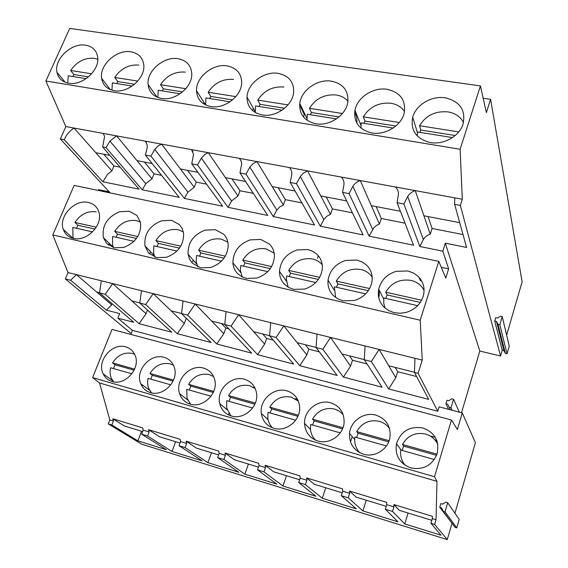 <?xml version="1.0" encoding="UTF-8"?>
<svg xmlns="http://www.w3.org/2000/svg" width="568" height="568" viewBox="0 0 568 568"><rect width="100%" height="100%" fill="white"/><g stroke="black" fill="none" stroke-linecap="round" stroke-linejoin="round"><path stroke-width="0.85" d="M68.614 83.198C82.346 86.087 100.11 69.928 97.632 56.843C96.453 50.303 92.428 46.42 85.576 45.177C71.483 42.515 53.832 59.264 56.992 72.37C58.341 78.32 62.217 81.934 68.614 83.198M45.873 81.011L460.13 149.263L480.429 85.903L69.722 28.4L45.873 81.011L65.838 126.557L60.364 138.982L110.185 192.921M445.17 97.802C431.51 95.545 415.897 104.91 412.702 117.228C410.295 130.455 416.195 138.897 430.409 142.568C443.509 144.982 458.987 136.455 462.913 124.591C466.15 110.398 460.236 101.466 445.17 97.802M262.203 114.963C275.799 117.626 292.555 105.662 293.628 92.485C294.039 81.998 288.878 75.622 278.15 73.357C264.07 70.893 247.307 83.638 247.016 97.064C247.08 106.72 252.142 112.684 262.203 114.963M114.118 90.667C127.871 93.507 145.465 78.299 143.775 65.022C142.816 57.645 138.521 53.236 130.874 51.809C116.724 49.182 99.222 65.043 101.636 78.377C102.808 85.115 106.976 89.204 114.118 90.667M177.997 58.703C163.825 56.118 146.523 71.007 148.092 84.49C149.015 92.101 153.474 96.752 161.475 98.434C175.214 101.232 192.58 87.039 191.764 73.677C191.132 65.348 186.538 60.357 177.997 58.703M371.855 132.955C385.154 135.461 401.1 125.812 404.111 113.38C406.212 100.444 400.532 92.414 387.064 89.297C373.226 86.968 357.194 97.447 354.943 110.277C353.537 122.269 359.175 129.831 371.855 132.955M331.442 81.16C317.462 78.76 301.047 90.376 299.776 103.568C299.187 114.367 304.54 121.098 315.844 123.767C329.312 126.352 345.678 115.545 347.73 102.673C348.894 90.979 343.47 83.808 331.442 81.16M210.792 106.528C224.481 109.262 241.57 96.162 241.677 82.822C241.492 73.457 236.615 67.812 227.044 65.881C212.901 63.353 195.839 77.198 196.507 90.717C197.06 99.301 201.825 104.576 210.792 106.528M480.429 85.903L486.364 112.627L490.575 99.301L483.169 98.228M461.507 412.751L479.811 351.052L500.571 356.001L460.357 205.403L454.634 204.338L466.598 247.449L445.333 243.175L442.799 251.184L419.837 246.498L423.337 239.561L407.71 196.485C409.457 193.667 411.97 191.707 415.243 190.614L454.776 197.87M460.13 149.263L462.302 199.233L454.776 197.849M116.625 135.866L151.99 178.863L145.798 183.691L109.936 141.084L116.617 135.873L65.838 126.557M146.359 142.355L145.429 141.169L116.632 135.887M145.429 141.169L239.455 158.387L241.045 160.659L241.677 163.911L239.994 172.963L267.741 215.435L228.052 207.334L197.508 164.926L191.75 163.84L222.663 206.234L184.387 198.417L150.903 156.108L145.365 155.064L179.19 197.359L142.263 189.811L106.067 147.623L102.673 146.984L139.068 189.165L102.872 181.774L64.255 139.714L60.364 138.982M307.551 170.869L330.505 214.342L326.692 216.344L323.845 219.532L300.323 176.506L303.426 173.062L307.551 170.876L239.455 158.38M341.297 177.074L360.275 180.532L379.417 224.062L376.527 225.361L373.751 227.867L369.122 236.139L349.036 193.596L342.532 192.367L343.952 184.621C344.236 181.604 343.349 179.083 341.29 177.06L307.558 170.883M419.837 246.498L403.869 203.976L397.082 202.691L398.381 194.753C398.608 191.657 397.628 189.066 395.449 186.986L360.275 180.553M415.251 190.607L395.456 186.978M506.635 335.127L522.127 281.792L490.575 99.301M503.915 350.641L496.489 321.417L494.692 321.012L495.672 317.675L497.476 318.08L500.436 316.17L502.24 316.575L509.248 346.146L507.039 353.8L505.357 353.402L503.915 350.641L502.247 350.243L500.571 356.001M454.918 513.223L475.395 442.713L462.281 412.95L439.092 406.851L437.75 411.267L418.119 373.332L414.47 372.416L428.677 399.389L388.633 388.924L371.351 361.525L364.329 359.75L382.094 387.213L343.434 377.109L322.823 349.27L316.056 347.559L337.122 375.462L299.783 365.7L276.084 337.47L269.566 335.823L293.684 364.109L257.595 354.673L231.034 326.089L224.75 324.505L251.702 353.133L216.806 344.009L187.589 315.119L181.526 313.586L211.104 342.518L177.337 333.693L145.656 304.533L139.799 303.049L171.813 332.252L139.124 323.71L105.165 294.302L99.507 292.875L133.785 322.312L117.846 318.144L119.678 313.586L106.386 310.142L70.624 280.251L65.334 278.931L68.018 272.562L52.796 234.925L74.138 185.409L438.801 261.386L445.781 278.043L448.642 268.877L441.286 267.329M439.753 507.274L440.846 503.582L442.699 504.135L445.816 502.147L447.676 502.701L459.207 519.45L456.779 527.871L455.046 527.338L443.146 511.221L441.613 507.835L439.753 507.274L452.462 523.831M462.281 412.95L457.361 429.543L451.475 419.993L434.513 476.758L92.598 377.599L99.542 382.995L109.83 419.922L108.268 423.898L141.723 444.197L447.264 539.6L451.894 523.66M74.053 128.063C69.552 130.981 66.286 134.864 64.255 139.714M397.082 202.691L413.575 245.22L369.122 236.139M342.532 192.367L363.094 234.911L320.324 226.178L296.453 183.649L290.212 182.47L314.516 224.992L273.329 216.578L245.987 174.099L239.994 172.963M442.799 251.184L448.642 268.877M109.198 191.842L98.541 189.627L98.2 190.422M109.936 141.084L106.067 147.623M103.518 134.012L104.562 136.505L102.673 146.984M74.06 128.084L95.814 152.707L109.951 155.419M95.822 152.7L111.896 170.89L107.466 174.433L102.872 181.774M92.598 377.599L112.002 329.397L451.475 419.993M130.803 334.417L132.408 330.363L117.846 318.144M447.264 539.6L434.648 524.427L430.935 523.284L441.031 535.226L404.771 523.945L392.524 511.448L385.331 509.233L397.976 521.829L362.874 510.895L348.227 497.809L349.661 493.329L342.717 491.206L342.561 488.892L306.635 477.929L306.869 480.23L300.16 478.178L299.904 475.877L265.164 465.27L265.483 467.563L258.987 465.575L258.653 463.282L225.034 453.023L225.439 455.309L219.149 453.385L218.73 451.099L186.183 441.166L186.659 443.438L180.574 441.577L180.077 439.305L148.546 429.678L149.1 431.943L143.2 430.132L142.632 427.874L112.791 418.765L113.415 421.016L111.853 425.006L137.868 440.846L141.546 431.268M137.868 440.846L166.374 449.721L141.652 434.186L147.552 436.004L172.012 451.475L202.08 460.84L179.041 445.702L185.132 447.577L207.888 462.65L238.872 472.292L217.636 457.588L223.927 459.526L244.858 474.159L276.801 484.099L257.496 469.864L263.999 471.866L282.978 486.023L315.922 496.283L298.69 482.551L305.406 484.618L322.297 498.264L356.292 508.85L341.276 495.665L348.227 497.809M108.268 423.898L111.853 425.006M131.144 333.551L65.334 278.931M111.896 170.89L113.962 165.984L120.104 167.191M103.71 154.219L113.962 165.984M112.18 303.759L111.42 305.186M111.406 305.201L106.386 310.142M132.408 330.363L437.75 411.267M125.706 346.885C112.109 342.426 96.39 361.212 103.198 373.95C105.044 377.72 107.977 380.226 111.988 381.455C125.123 386.013 140.885 368.291 135.156 355.49C133.352 351.074 130.2 348.205 125.706 346.885M273.804 428.265C285.917 432.262 300.529 420.561 299.684 407.519C298.981 398.985 294.693 393.418 286.804 390.827C274.003 386.829 259.15 399.993 261.33 413.469C262.551 420.938 266.711 425.865 273.804 428.265M164.003 357.329C150.47 352.934 134.843 370.613 140.779 383.755C142.632 388.207 145.855 391.146 150.435 392.58C163.449 397.053 179.076 380.56 174.312 367.425C172.573 362.228 169.136 358.862 164.003 357.329M190.181 404.075C202.982 408.427 218.389 393.354 214.775 380.042C213.199 373.9 209.464 369.931 203.571 368.121C190.195 363.818 174.724 380.191 179.587 393.631C181.377 398.913 184.905 402.392 190.181 404.075M363.463 454.201C374.511 457.709 387.738 449.671 389.854 438.12C391.217 426.682 386.588 419.021 375.966 415.151C364.145 411.587 350.449 421.065 349.533 433.448C349.178 443.714 353.821 450.63 363.463 454.201M317.846 441.002C329.461 444.765 343.448 434.903 344.116 422.443C344.272 412.489 339.763 405.935 330.604 402.776C318.243 398.977 303.901 410.323 304.54 423.416C305.13 432.227 309.567 438.091 317.846 441.002M244.481 379.282C231.346 375.114 216.124 389.967 219.731 403.543C221.328 409.826 225.176 413.965 231.275 415.961C243.786 420.157 258.859 406.695 256.566 393.383C255.316 386.133 251.283 381.433 244.481 379.282M422.975 427.974C409.713 425.872 400.88 431.119 396.478 443.707C394.803 455.444 399.567 463.502 410.763 467.876C422.99 470.205 431.715 465.725 436.927 454.428C439.88 441.549 435.23 432.724 422.975 427.974M434.513 476.758L436.984 481.352L99.542 382.995M436.984 481.352L436.025 519.763L434.648 524.427M109.83 419.922L113.415 421.016M385.331 509.233L386.744 504.675L386.687 502.36L349.519 491.015L349.661 493.329M386.744 504.675L393.929 506.876L393.887 504.554L432.362 516.298L432.312 518.627L436.025 519.763M141.652 434.186L143.2 430.132M147.552 436.004L149.1 431.943M142.639 431.602L124.42 426.014L112.791 418.772M436.785 440.448L434.967 439.951M68.018 272.562L422.244 360.098L420.199 320.224L52.796 234.925M420.199 320.224L438.801 261.386M88.473 202.485C74.834 198.878 58.213 216.6 63.304 229.458C64.993 234.115 68.309 237.076 73.244 238.34C86.499 242.11 103.191 225.141 98.924 212.283C97.334 207.043 93.848 203.777 88.473 202.485M192.289 263.161L200.603 267.833L210.927 267.457C222.166 263.24 227.924 255.607 228.194 244.545C227.882 240.434 226.362 236.97 223.622 234.165L215.265 229.678L205.069 230.161C193.376 234.719 187.71 242.749 188.086 254.265L189.499 259.086L192.289 263.161M237.587 273.606L241.514 276.595L246.263 278.405L256.935 278.064C267.642 274.238 273.464 267.052 274.408 256.509C274.408 251.553 272.746 247.392 269.417 244.034L260.691 239.419L250.161 239.881C238.958 244.048 233.192 251.674 232.88 262.75C233.171 266.995 234.74 270.609 237.587 273.606M114.182 247.818L123.874 247.399C135.937 242.444 141.489 234.137 140.516 222.464L136.923 215.471L129.234 211.225L119.656 211.75C107.224 217.019 101.8 225.638 103.404 237.616L106.543 243.402L114.182 247.818M156.605 257.645L166.609 257.247C178.295 252.646 183.954 244.638 183.585 233.207L182.193 228.542L179.488 224.644L171.472 220.285L161.596 220.789C149.49 225.716 143.945 234.08 144.961 245.887L148.638 253.108L156.605 257.645M356.832 260.037L345.585 260.456C335.574 263.829 329.731 270.396 328.048 280.166C327.473 286.244 329.284 291.419 333.487 295.701L337.818 298.867L342.973 300.806L354.389 300.522C363.818 297.483 369.647 291.427 371.862 282.353C372.998 275.459 371.174 269.651 366.367 264.936L361.986 261.869L356.832 260.037M307.842 249.529L296.965 249.97C286.322 253.74 280.5 260.875 279.491 271.369C279.435 276.495 281.139 280.848 284.618 284.44L288.743 287.514L293.691 289.389L304.718 289.069C314.821 285.647 320.671 278.994 322.276 269.118C322.752 263.218 320.977 258.277 316.965 254.286L312.791 251.304L307.842 249.529M384.309 307.416L388.86 310.668L394.242 312.677L400.106 313.273L406.056 312.421C414.768 309.759 420.498 304.349 423.245 296.184C425.269 288.274 423.43 281.55 417.736 276.012L413.142 272.86L407.76 270.964L396.123 271.348C386.801 274.337 380.993 280.287 378.707 289.204C377.415 296.276 379.282 302.346 384.309 307.416M111.726 304.881L76.368 274.628L70.624 280.251M101.345 280.805L99.507 292.875M139.82 302.929L131.904 300.926L112.684 283.602L105.165 294.302M141.886 386.006L142.724 385.196M108.318 245.056L109.517 243.594M96.723 292.044L99.528 292.754M403.564 464.155L402.648 461.457M435.195 440.221L437.339 442.131M392.524 511.448L393.929 506.876M430.935 523.284L432.312 518.627M447.676 502.701L445.014 511.789L443.146 511.221M459.37 412.183L453.562 399.254L451.759 398.786L448.755 400.717L446.959 400.255L445.915 403.72L448.613 409.358M445.333 243.175L479.811 351.052M422.244 360.098L418.119 373.332M431.815 520.309L399.354 510.355L393.887 504.554M408.08 513.032L404.771 523.945M435.244 437.268L431.474 436.224L431.332 436.707M456.779 527.871L445.014 511.789M452.185 410.295L451.006 407.774L449.203 407.306L450.396 409.826L447.712 404.189L445.915 403.72M449.203 407.306L447.712 404.189M453.562 399.254L451.006 407.774M462.302 199.233L460.357 205.403M494.692 321.012L502.247 350.243M505.357 353.402L498.029 324.356L496.489 321.417M507.039 353.8L499.84 324.761L498.029 324.356M502.24 316.575L499.84 324.761M365.054 345.969L364.329 359.75M379.119 349.441L371.351 361.525M388.633 388.924L395.775 377.706L379.126 349.448M416.642 376.541L397.671 371.728L395.775 377.706M414.959 358.301L414.47 372.416M463.019 234.556L432.085 228.478L428.073 216.578M423.337 239.561C424.935 236.941 427.243 235.145 430.253 234.165L432.085 228.478M454.769 197.863L454.634 204.338M407.71 196.485L403.869 203.976M414.477 372.274L388.746 365.771M397.671 371.728L395.193 367.404M430.253 234.165L415.251 190.628M459.718 222.663L423.92 215.783M228.435 414.853L228.947 413.447M179.041 445.702L180.574 441.577M185.132 447.577L186.659 443.438M189.549 403.876L189.776 403.273M213.454 376.264L212.794 376.087L213.454 376.264M139.124 323.71L146.061 313.685L131.904 300.926M147.488 310.064L146.061 313.685M141.489 290.724L139.799 303.049M181.54 313.458L171.131 310.831L153.218 293.62L145.656 304.533M180.02 443.068L159.473 436.764L148.546 429.685M175.647 441.726L172.012 451.475M149.32 253.789L150.712 251.915M154.78 149.427L158.259 145.806L161.589 144.116L194.228 187.255L187.923 192.169L154.78 149.427L150.903 156.108M145.365 155.064L147.162 148.007L147.211 144.961L145.415 141.155M145.798 183.691L142.263 189.811M151.99 178.863L154.034 173.851L161.575 175.334M154.034 173.851L144.464 162.058M136.98 160.616L152.139 163.534M217.636 457.588L219.149 453.385M223.927 459.526L225.439 455.309M254.791 387.632L253.3 387.227L254.791 387.632M177.337 333.693L184.309 323.49L171.131 310.831M186.304 318.265L184.309 323.49M183.045 300.99L181.526 313.586M224.765 324.371L211.694 321.076L195.193 303.994L187.589 315.119M218.602 454.904L196.351 448.081L186.176 441.166M211.481 452.717L207.888 462.65M191.849 262.679L193.404 260.314M208.335 152.7L237.999 195.96L231.581 200.958L201.384 158.096L197.508 164.926M201.384 158.096L204.913 154.404L208.328 152.685M191.75 163.84L193.539 154.333L191.515 149.604M187.923 192.169L184.387 198.417M194.228 187.255L196.244 182.143L206.574 184.174M192.886 151.535L191.522 149.618M196.244 182.143L187.426 170.315M203.543 103.766L204.04 102.545M180.383 168.959L197.948 172.338M257.496 469.864L258.987 465.575M263.999 471.866L265.483 467.563M297.561 399.396L295.175 398.743M216.806 344.009L223.813 333.615L211.694 321.076M228.854 328.865L225.858 328.105L223.813 333.615M226.099 311.626L224.75 324.505M269.58 335.688L253.662 331.669L238.688 314.743L231.034 326.089M258.447 467.13L234.385 459.746L225.027 453.023M248.408 464.049L244.858 474.159M225.858 328.105L221.555 323.561M249.856 167.12L252.923 163.747L256.942 161.596L283.396 204.977L279.676 206.951L276.857 210.068L249.856 167.12L245.987 174.099M231.581 200.958L228.052 207.334M237.999 195.96L239.987 190.741L253.314 193.354M241.265 161.227L239.462 158.401M239.987 190.741L231.985 178.884M252.597 110.604L253.307 108.254M225.425 177.621L245.561 181.49M298.69 482.551L300.16 478.178M305.406 484.618L306.869 480.23M257.595 354.673L264.645 344.087L253.662 331.669M273.243 340.133L266.655 338.464L264.645 344.087M270.723 322.652L269.566 335.823M316.071 347.424L297.099 342.639L283.78 325.883L276.084 337.47M299.627 479.761L273.648 471.788L265.164 465.27M286.471 475.728L282.978 486.023M266.655 338.464L262.764 333.97M300.323 176.506L296.453 183.649M290.212 182.47L291.746 174.908C292.08 171.962 291.277 169.498 289.339 167.532M276.857 210.068L273.329 216.578M283.396 204.977L285.349 199.652L301.892 202.897M285.349 199.652L278.228 187.774M303.695 117.214L304.327 112.996M272.193 186.609L295.097 191.011M342.298 413.589L342.944 413.965M314.928 439.888L314.615 439.213M341.276 495.665L342.717 491.206M299.783 365.7L306.862 354.908L297.099 342.639M319.273 351.819L308.843 349.171L306.862 354.908M317.008 334.09L316.056 347.559M364.336 359.608L342.099 353.999L330.555 337.442L322.823 349.27M342.199 492.818L314.182 484.227L306.635 477.929M325.734 487.77L322.297 498.264M308.843 349.171L305.385 344.726M372.636 229.351L352.891 186.29L349.036 193.596M352.891 186.29C354.638 183.528 357.094 181.611 360.268 180.539M323.845 219.532L320.324 226.178M330.505 214.342L332.422 208.896L352.423 212.822M332.422 208.896L326.252 197.004M356.853 123.114C357.229 119.216 356.491 115.659 354.624 112.443M320.792 195.953L346.672 200.93M387.816 426.525L389.222 427.526M358.571 452.029L357.911 450.431M343.434 377.109L350.548 366.111L342.099 353.999M367.042 363.953L352.487 360.254L350.548 366.111M386.233 506.329L356.065 497.071L349.519 491.015M366.246 500.195L362.874 510.895M352.487 360.254L349.505 355.866M379.183 296.553L379.381 290.539M379.417 224.062L381.291 218.495L405.019 223.16M381.291 218.495L376.165 206.596M371.33 205.673L400.404 211.261M134.651 354.325L132.337 353.452C124.214 351.947 117.611 355.099 112.535 362.916L134.616 369.129M131.904 373.794L110.604 367.759C109.681 371.628 109.979 375.221 111.484 378.529L113.714 381.845M112.535 362.916L115.084 364.798L113.458 368.561M115.084 364.798L134.14 370.166M97.774 59.292L94.203 58.305C84.639 57.617 76.787 61.671 70.638 70.468L91.618 73.79M86.13 78.647L68.266 75.778L67.741 83.034M70.638 70.468L73.947 74.543L72.867 76.517M73.947 74.543L88.473 76.865M96.212 211.85C87.571 210.7 80.478 214.228 74.941 222.422L96.283 227.214M92.556 231.914L72.803 227.434L72.931 236.813L73.599 238.418M74.941 222.422L77.901 225.248L76.431 228.258M77.901 225.248L95.005 229.103M173.453 365.217L170.173 363.854C161.795 362.285 155.057 365.48 149.959 373.446L173.524 380.07M170.805 384.827L148.049 378.373L147.573 382.037L148.021 386.311L148.653 388.313L151.549 392.857M149.959 373.446L152.345 375.299L150.733 379.133M152.345 375.299L173.048 381.128M138.869 65.072C128.943 64.34 120.892 68.465 114.715 77.447L137.761 81.096M132.174 86.059L112.365 82.871L111.953 90.177M114.715 77.447L117.803 81.558L116.724 83.574M117.803 81.558L134.566 84.234M140.438 222.109L136.462 220.611C127.53 219.418 120.281 222.997 114.715 231.353L137.754 236.522M133.991 241.315L112.599 236.465L112.57 245.021L113.607 247.676M114.715 231.353L117.498 234.172L116.035 237.246M117.498 234.172L136.469 238.446M213.618 376.605L209.244 374.589C200.603 372.963 193.724 376.201 188.604 384.309L213.738 391.38M211.019 396.223L186.723 389.336L187.028 398.182L190.607 404.189M188.604 384.309L190.827 386.133L189.229 390.046M190.827 386.133L213.27 392.46M185.289 72.1C174.987 71.334 166.736 75.53 160.524 84.703L185.793 88.7M180.106 93.763L158.209 90.241L157.89 97.483M160.524 84.703L163.371 88.842L162.299 90.901M163.371 88.842L182.541 91.909M183.343 231.893L178.139 229.692C168.902 228.442 161.489 232.078 155.895 240.591L180.738 246.171M176.946 251.063L153.807 245.809L153.623 253.349L155 257.19M155.895 240.591L158.486 243.409L157.031 246.547M158.486 243.409L179.445 248.131M255.224 388.555L249.622 385.686C240.704 383.996 233.675 387.277 228.535 395.541L255.337 403.074M252.611 408.016L226.682 400.667L226.696 408.108L230.913 415.854M228.535 395.541L230.572 397.337L228.996 401.32M230.572 397.337L254.869 404.182M233.583 79.421C222.883 78.604 214.413 82.878 208.172 92.243L235.826 96.624M230.033 101.8L205.893 97.916L205.644 104.952M208.172 92.243L210.763 96.425L209.691 98.527M210.763 96.425L232.525 99.904M227.882 242.209L221.321 239.1C211.765 237.793 204.175 241.478 198.559 250.168L225.319 256.175M221.492 261.166L196.5 255.494L196.187 261.805L197.841 266.946M198.559 250.168L200.937 252.98L199.496 256.175M200.937 252.98L224.026 258.184M298.377 401.15L291.37 397.16C282.161 395.399 274.976 398.729 269.821 407.149L298.377 415.18M295.658 420.221L267.989 412.382L267.784 418.069C268.295 421.903 269.871 425.162 272.526 427.839M269.821 407.149L271.66 408.91L270.098 412.979M271.66 408.91L297.923 416.308M283.858 87.032C272.732 86.173 264.035 90.525 257.773 100.103L287.99 104.888M282.09 110.171L255.529 105.897L255.33 112.556M257.773 100.103L260.073 104.306L259.015 106.457M260.073 104.306L284.632 108.239M274.145 253.122L266.087 248.848C256.189 247.485 248.422 251.233 242.784 260.094L271.596 266.562M267.734 271.66L240.754 265.54L240.378 270.382L242.188 276.95M242.784 260.094L244.943 262.899L243.516 266.165M244.943 262.899L270.297 268.614M343.15 414.534L339.281 411.125L334.552 409.031C325.038 407.192 317.697 410.572 312.521 419.163L342.951 427.718M340.232 432.866L310.724 424.495L310.433 428.073C310.568 432.795 312.251 436.82 315.481 440.143M312.521 419.163L314.147 420.881L312.606 425.027M314.147 420.881L342.497 428.868M347.95 101.26C345.039 97.859 341.134 95.758 336.242 94.97C324.662 94.054 315.73 98.491 309.446 108.282L342.426 113.508M336.412 118.911L307.245 114.218L307.061 120.281M309.446 108.282L311.441 112.521L310.391 114.722M311.441 112.521L339.011 116.93M322.219 264.731C319.713 261.777 316.49 259.86 312.535 258.965C302.275 257.538 294.323 261.344 288.665 270.396L319.663 277.354M315.772 282.552L286.67 275.956L286.322 279.101L288.118 287.159M288.665 270.396L290.575 273.18L289.162 276.517M290.575 273.18L318.357 279.442M389.627 428.868C387.106 425.091 383.649 422.571 379.254 421.314C369.413 419.404 361.901 422.826 356.718 431.588L389.137 440.704M386.417 445.958L354.957 437.033L354.801 438.176C354.333 443.793 355.994 448.642 359.792 452.724M356.718 431.588L358.117 433.263L356.597 437.502M358.117 433.263L388.682 441.876M404.522 111.491C401.427 106.99 396.876 104.242 390.869 103.248C378.813 102.276 369.626 106.798 363.321 116.816L399.276 122.511M393.148 128.034L361.177 122.894L360.985 128.091M363.321 116.816L364.983 121.083L363.939 123.334M364.983 121.083L395.811 126.018M372.182 277.12C369.477 273.151 365.664 270.602 360.751 269.466C350.115 267.968 341.964 271.845 336.284 281.082L369.626 288.565M365.7 293.883L334.332 286.769L335.702 297.554M336.284 281.082L337.939 283.858L336.54 287.266M337.939 283.858L368.32 290.702M437.836 444.403C435.28 439.156 431.183 435.699 425.553 434.037C415.371 432.049 407.682 435.521 402.492 444.46L437.019 454.173M434.307 459.533L400.76 450.026C400.007 455.884 401.576 461.046 405.467 465.504M402.492 444.46L403.642 446.093L402.144 450.417M403.642 446.093L436.572 455.366M463.545 122.482C460.414 116.674 455.195 113.138 447.889 111.882C435.322 110.852 425.872 115.467 419.553 125.72L458.717 131.925M452.469 137.577L417.466 131.946L417.26 135.965M419.553 125.72L420.838 130.022L419.809 132.323M420.838 130.022L455.195 135.511M424.097 290.418C421.335 285.164 416.919 281.82 410.841 280.379C399.815 278.81 391.451 282.75 385.757 292.186L421.598 300.231M417.636 305.662L383.854 298.001L383.727 303.142L385.026 308.062M385.757 292.186L387.127 294.941L385.743 298.427M387.127 294.941L420.285 302.417M317.469 258.227L318.336 255.763M297.646 399.56L297.398 400.277M350.506 441.897L352.231 436.572M419.014 277.276L420.334 280.556L421.605 280.833M65.256 82.282L56.992 72.37M112.741 380.652L103.206 373.964M72.853 238.24L63.311 229.472M396.478 443.707L401.15 450.133M383.712 299.052L378.707 289.204M417.388 132.5L412.702 117.228M140.779 383.762L149.611 390.28M113.515 247.499L103.404 237.616M110.284 89.581L101.636 78.391M179.587 393.638L187.724 400M154.311 255.692L144.968 245.887M157.017 97.128L148.099 84.504M219.731 403.55L227.164 409.791M196.656 264.021L188.086 254.265M205.538 104.895L196.507 90.724M261.33 413.476L268.046 419.61M240.64 272.491L232.88 262.75M304.228 114.36L299.648 104.917M255.195 111.612L247.016 97.064M304.54 423.423L310.504 429.472M286.393 281.117L279.491 271.376M306.89 118.307L299.776 103.568M349.533 433.455L354.716 439.447M334.041 289.95L328.048 280.166M360.907 125.251L354.943 110.277"/></g></svg>
